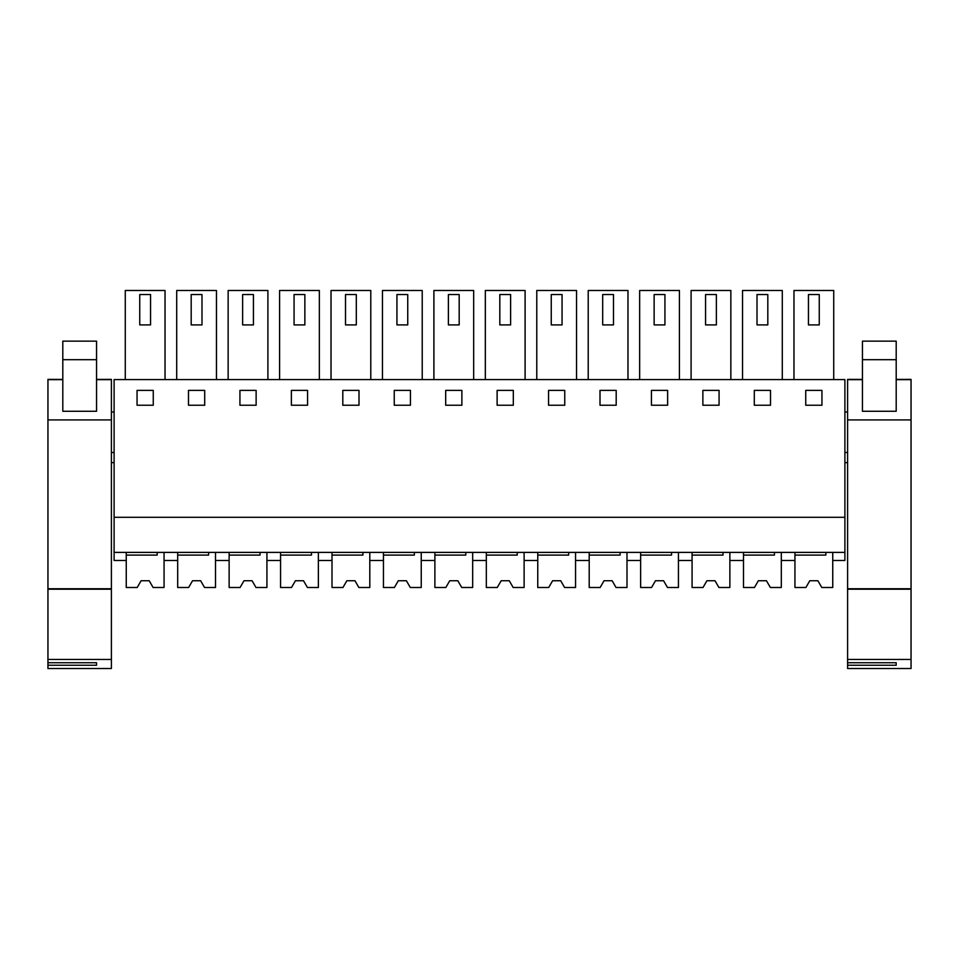 <?xml version="1.0" encoding="UTF-8"?>
<svg xmlns="http://www.w3.org/2000/svg" width="959" height="959" viewBox="0 0 959 959"><rect width="100%" height="100%" fill="white"/><g stroke="black" fill="none" stroke-linecap="round" stroke-linejoin="round"><path stroke-width="1.44" d="M114.109 552.396L844.891 552.396L844.891 379.584L114.109 379.584L114.109 560.5L126.252 560.5L126.252 552.396M114.109 517.297L844.891 517.297M137.053 405.237L153.26 405.237L153.26 390.385L137.053 390.385L137.053 405.237M445.683 390.385L445.683 405.237L461.878 405.237L461.878 390.385L445.683 390.385M410.44 405.237L410.44 390.385L394.245 390.385L394.245 405.237L410.44 405.237M548.56 390.385L548.56 405.237L564.755 405.237L564.755 390.385L548.56 390.385M513.317 405.237L513.317 390.385L497.122 390.385L497.122 405.237L513.317 405.237M239.93 390.385L239.93 405.237L256.125 405.237L256.125 390.385L239.93 390.385M188.491 390.385L188.491 405.237L204.699 405.237L204.699 390.385L188.491 390.385M359.002 405.237L359.002 390.385L342.807 390.385L342.807 405.237L359.002 405.237M291.368 390.385L291.368 405.237L307.563 405.237L307.563 390.385L291.368 390.385M719.07 390.385L702.875 390.385L702.875 405.237L719.07 405.237L719.07 390.385M754.301 405.237L770.509 405.237L770.509 390.385L754.301 390.385L754.301 405.237M616.193 390.385L599.998 390.385L599.998 405.237L616.193 405.237L616.193 390.385M651.437 405.237L667.632 405.237L667.632 390.385L651.437 390.385L651.437 405.237M805.74 390.385L805.74 405.237L821.947 405.237L821.947 390.385L805.74 390.385M114.109 411.986L111.4 411.986M114.109 452.492L111.4 452.492M114.109 462.622L111.4 462.622M825.855 552.396L825.855 555.093L794.939 555.093L794.939 587.495L805.896 587.495L809.792 580.746L817.895 580.746L821.791 587.495L820.041 584.475L821.791 587.495L832.748 587.495L832.748 552.396L832.748 560.5L844.891 560.5L844.891 552.396M165.032 379.584L165.032 290.481L125.269 290.481L125.269 379.584M473.662 379.584L473.662 290.481L433.9 290.481L433.9 379.584M422.224 379.584L422.224 290.481L382.461 290.481L382.461 379.584M576.539 379.584L576.539 290.481L536.776 290.481L536.776 379.584M525.1 379.584L525.1 290.481L485.338 290.481L485.338 379.584M510.62 294.533L510.62 324.909L510.62 294.533L499.819 294.533L499.819 324.909L510.62 324.909M267.909 379.584L267.909 290.481L228.146 290.481L228.146 379.584M216.47 379.584L216.47 290.481L176.708 290.481L176.708 379.584M370.785 379.584L370.785 290.481L331.023 290.481L331.023 379.584M319.347 379.584L319.347 290.481L279.584 290.481L279.584 379.584M730.854 379.584L730.854 290.481L691.091 290.481L691.091 379.584M782.292 379.584L782.292 290.481L742.53 290.481L742.53 379.584M627.977 379.584L627.977 290.481L588.215 290.481L588.215 379.584M679.416 379.584L679.416 290.481L639.653 290.481L639.653 379.584M833.731 379.584L833.731 290.481L793.968 290.481L793.968 379.584M157.168 552.396L157.168 555.093L126.252 555.093L126.252 587.495L137.209 587.495L141.105 580.746L149.208 580.746L153.104 587.495L151.354 584.475L153.104 587.495L164.061 587.495L164.061 552.396L164.061 560.5L177.691 560.5L177.691 552.396M208.606 552.396L208.606 555.093L177.691 555.093L177.691 587.495L188.647 587.495L192.543 580.746L200.647 580.746L204.543 587.495L202.793 584.475L204.543 587.495L215.499 587.495L215.499 552.396L215.499 560.5L229.129 560.5L229.129 552.396M260.045 552.396L260.045 555.093L229.129 555.093L229.129 587.495L240.086 587.495L243.982 580.746L252.085 580.746L255.981 587.495L254.231 584.475L255.981 587.495L266.926 587.495L266.926 552.396L266.926 560.5L280.567 560.5L280.567 552.396M311.483 552.396L311.483 555.093L280.567 555.093L280.567 587.495L291.524 587.495L295.42 580.746L303.523 580.746L307.419 587.495L305.669 584.475L307.419 587.495L318.364 587.495L318.364 552.396L318.364 560.5L332.006 560.5L332.006 552.396M362.922 552.396L362.922 555.093L332.006 555.093L332.006 587.495L342.962 587.495L346.858 580.746L354.962 580.746L358.858 587.495L357.108 584.475L358.858 587.495L369.802 587.495L369.802 552.396L369.802 560.5L383.444 560.5L383.444 552.396M414.36 552.396L414.36 555.093L383.444 555.093L383.444 587.495L394.401 587.495L398.297 580.746L406.388 580.746L410.296 587.495L408.546 584.475L410.296 587.495L421.241 587.495L421.241 552.396L421.241 560.5L434.883 560.5L434.883 552.396M465.798 552.396L465.798 555.093L434.883 555.093L434.883 587.495L445.839 587.495L449.735 580.746L457.827 580.746L461.735 587.495L459.984 584.475L461.735 587.495L472.679 587.495L472.679 552.396L472.679 560.5L486.321 560.5L486.321 552.396M517.237 552.396L517.237 555.093L486.321 555.093L486.321 587.495L497.265 587.495L501.173 580.746L509.265 580.746L513.161 587.495L511.423 584.475L513.161 587.495L524.117 587.495L524.117 552.396L524.117 560.5L537.759 560.5L537.759 552.396M568.675 552.396L568.675 555.093L537.759 555.093L537.759 587.495L548.704 587.495L552.612 580.746L560.703 580.746L564.599 587.495L562.861 584.475L564.599 587.495L575.556 587.495L575.556 552.396L575.556 560.5L589.198 560.5L589.198 552.396M620.113 552.396L620.113 555.093L589.198 555.093L589.198 587.495L600.142 587.495L604.038 580.746L612.142 580.746L616.038 587.495L614.299 584.475L616.038 587.495L626.994 587.495L626.994 552.396L626.994 560.5L640.636 560.5L640.636 552.396M671.552 552.396L671.552 555.093L640.636 555.093L640.636 587.495L651.581 587.495L655.476 580.746L663.58 580.746L667.476 587.495L665.738 584.475L667.476 587.495L678.433 587.495L678.433 552.396L678.433 560.5L692.074 560.5L692.074 552.396M722.99 552.396L722.99 555.093L692.074 555.093L692.074 587.495L703.019 587.495L706.915 580.746L715.018 580.746L718.914 587.495L717.176 584.475L718.914 587.495L729.871 587.495L729.871 552.396L729.871 560.5L743.501 560.5L743.501 552.396M794.939 552.396L794.939 560.5L781.309 560.5L781.309 552.396L781.309 587.495L770.353 587.495L766.457 580.746L758.353 580.746L766.457 580.746M847.6 452.492L844.891 452.492M847.6 411.986L844.891 411.986M847.6 462.622L844.891 462.622M139.75 294.533L139.75 324.909L150.551 324.909L150.551 294.533L139.75 294.533M448.38 294.533L448.38 324.909L459.181 324.909L459.181 294.533L448.38 294.533M396.942 294.533L396.942 324.909L407.743 324.909L407.743 294.533L396.942 294.533M551.257 294.533L551.257 324.909L562.058 324.909L562.058 294.533L551.257 294.533M242.627 294.533L242.627 324.909L253.428 324.909L253.428 294.533L242.627 294.533M191.189 294.533L191.189 324.909L201.989 324.909L201.989 294.533L191.189 294.533M345.504 294.533L345.504 324.909L356.304 324.909L356.304 294.533L345.504 294.533M294.065 294.533L294.065 324.909L304.866 324.909L304.866 294.533L294.065 294.533M705.572 294.533L705.572 324.909L716.373 324.909L716.373 294.533L705.572 294.533M757.011 294.533L757.011 324.909L767.811 324.909L767.811 294.533L757.011 294.533M602.696 294.533L602.696 324.909L613.496 324.909L613.496 294.533L602.696 294.533M654.134 294.533L654.134 324.909L664.935 324.909L664.935 294.533L654.134 294.533M808.449 294.533L808.449 324.909L819.25 324.909L819.25 294.533L808.449 294.533M47.95 588.742L111.4 588.742L111.4 668.519L47.95 668.519L47.95 379.392L62.803 379.404L47.95 379.392M111.4 588.742L111.4 379.392L96.547 379.404L111.4 379.392M96.547 411.267L62.803 411.267L62.803 341.152L96.547 341.152L96.547 411.267M47.95 659.468L111.4 659.468M47.95 662.741L96.547 662.741L96.547 665.246L96.547 662.741M47.95 665.246L96.547 665.246M47.95 589.21L111.4 589.21M847.6 588.742L911.05 588.742L911.05 668.519L847.6 668.519L847.6 379.392L862.453 379.404L847.6 379.392M911.05 588.742L911.05 379.392L896.197 379.404L911.05 379.392M896.197 359.697L862.453 359.697L862.453 341.152L896.197 341.152L896.197 411.267L862.453 411.267L862.453 380.591M862.453 359.697L862.453 411.267M847.6 659.468L911.05 659.468M847.6 662.741L896.197 662.741L896.197 665.246L896.197 662.741M847.6 665.246L896.197 665.246M847.6 589.21L911.05 589.21M137.209 587.495L138.959 584.475M141.105 580.746L149.208 580.746M188.647 587.495L190.385 584.475M192.543 580.746L200.647 580.746M240.086 587.495L241.824 584.475M243.982 580.746L252.085 580.746M291.524 587.495L293.262 584.475M295.42 580.746L303.523 580.746M342.962 587.495L344.701 584.475M346.858 580.746L354.962 580.746M394.401 587.495L396.139 584.475M398.297 580.746L406.388 580.746M445.839 587.495L447.577 584.475M449.735 580.746L457.827 580.746M497.265 587.495L499.016 584.475M501.173 580.746L509.265 580.746M548.704 587.495L550.454 584.475M552.612 580.746L560.703 580.746M600.142 587.495L601.892 584.475M604.038 580.746L612.142 580.746M651.581 587.495L653.331 584.475M655.476 580.746L663.58 580.746M703.019 587.495L704.769 584.475M706.915 580.746L715.018 580.746M774.428 552.396L774.428 555.093L743.501 555.093L743.501 587.495L754.457 587.495L756.207 584.475M754.457 587.495L758.353 580.746M805.896 587.495L807.646 584.475M809.792 580.746L817.895 580.746M111.4 379.656L96.547 379.656M62.803 379.656L47.95 379.656M111.4 419.922L47.95 419.922M96.547 359.697L62.803 359.697M911.05 379.656L896.197 379.656M862.453 379.656L847.6 379.656M911.05 419.922L847.6 419.922"/></g></svg>
